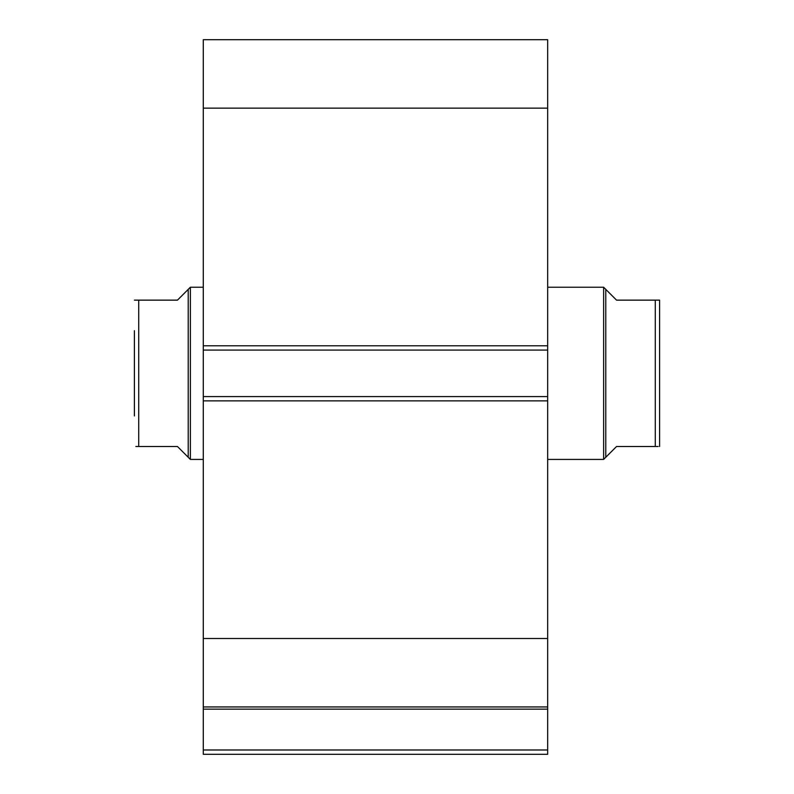 <?xml version="1.0" encoding="UTF-8"?>
<svg xmlns="http://www.w3.org/2000/svg" width="794" height="794" viewBox="0 0 794 794"><rect width="100%" height="100%" fill="white"/><g stroke="black" fill="none" stroke-linecap="round" stroke-linejoin="round"><path stroke-width="1.19" d="M203.284 350.075L203.284 39.7L547.671 39.7L547.671 350.075L203.284 350.075L203.284 396.573L547.671 396.573L547.671 350.075M547.671 396.573L547.671 754.3L203.284 754.3L203.284 749.993L547.671 749.993M547.671 709.141L203.284 709.141L203.284 749.993M203.284 709.141L203.284 396.573M203.284 108.143L547.671 108.143M547.671 638.505L203.284 638.505M203.284 706.948L547.671 706.948M605.782 457.265L605.782 289.383L603.629 287.229L603.629 459.418L616.541 446.506L658.147 446.506M547.671 459.418L603.629 459.418M547.671 287.229L603.629 287.229M188.218 289.383L177.459 300.142L134.404 300.142L138.712 300.142L138.712 446.506L177.459 446.506L188.218 457.265L188.218 289.383L190.371 287.229L203.284 287.229M188.218 457.265L190.371 459.418L190.371 287.229M203.284 459.418L190.371 459.418M138.712 446.506L135.853 446.506M134.404 415.937L134.404 330.701M655.288 446.506L655.288 300.142L659.596 300.142L616.541 300.142L605.782 289.383M659.596 446.506L659.596 300.142M203.284 345.777L547.671 345.777M547.671 400.871L203.284 400.871"/></g></svg>
